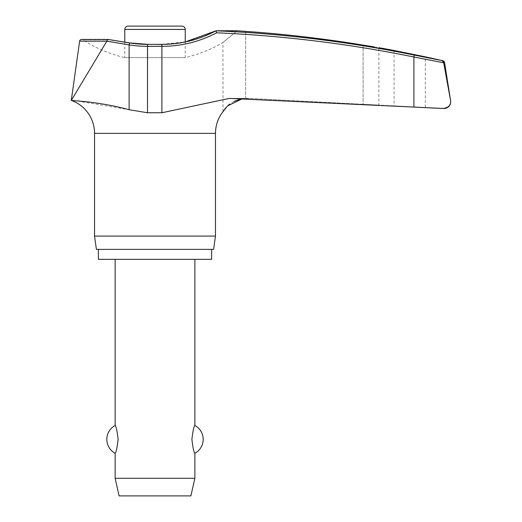 <?xml version="1.0" encoding="UTF-8"?>
<svg xmlns="http://www.w3.org/2000/svg" width="522" height="522" viewBox="0 0 522 522"><rect width="100%" height="100%" fill="white"/><g stroke="black" fill="none" stroke-linecap="round" stroke-linejoin="round"><path stroke-width="0.39" stroke-dasharray="2.61 1.96" d="M443.7 62.79L413.913 57.009A1276.525 1269.772 -90 0 0 216.65 32.808L216.01 30.791L216.473 30.765A116.856 116.236 -90 0 1 161.611 44.598A116.856 116.236 -90 0 0 216.473 30.765L216.01 30.791A1278.515 1271.755 90 0 1 414.109 55.058L443.028 60.78M450.714 101.855C450.473 105.79 447.804 108.002 442.689 108.491L443.72 108.491A6.642 6.642 0 0 0 444.072 108.498L425.313 107.525L425.313 56.826L394.084 50.484L394.084 105.888L425.313 107.525L378.881 105.092L378.881 47.691L374.489 46.967M216.01 30.791L237.171 30.765L245.66 31.359A1279.924 1278.652 90 0 1 363.103 45.094L363.103 104.296C383.513 105.327 383.513 105.327 363.103 104.296L249.836 98.456L363.103 104.296C383.513 105.327 383.513 105.327 363.103 104.296L363.103 45.094L363.86 45.218M211.619 249.372L98.404 249.372L211.619 249.372M242.169 98.86L249.836 98.456L245.66 98.475L239.937 99.304M234.006 101.412L229.556 104.185M227.951 105.542L225.895 107.662M223.038 111.604L222.927 42.497A133.345 133.345 0 0 1 185.245 57.616L185.245 41.923L161.709 44.35L161.911 46.347L147.511 46.347A118.605 117.861 -90 0 1 129.117 44.892L106.729 41.388L106.99 40.429L108.1 39.444L129.717 43.169A116.856 116.125 90 0 0 147.843 44.598A116.856 116.125 90 0 1 129.717 43.169L108.583 39.757L82.672 39.757A1.997 1.997 0 0 0 81.589 39.437M414.109 55.058L413.913 107.095L229.308 98.404L161.911 112.759L147.511 112.759L76.036 100.811M237.171 30.765L222.946 42.478L237.171 30.765M124.778 42.145L124.778 57.616L185.245 57.616L124.778 57.616A133.345 133.345 0 0 1 82.672 39.757L108.1 39.444L129.652 42.921L129.117 44.892L129.117 109.705M181.924 26.1L128.099 26.1M194.882 478.289L115.14 478.289M115.14 453.298C116.067 452.744 117.065 448.104 118.135 439.38C117.065 430.663 116.067 426.017 115.14 425.463M194.882 259.336L115.14 259.336L194.882 259.336M194.882 425.463C193.956 426.017 192.957 430.663 191.887 439.38C192.957 448.104 193.956 452.744 194.882 453.298M190.895 495.9L119.127 495.9M94.541 236.081L215.482 236.081M213.615 249.372L96.413 249.372M98.404 259.336L211.619 259.336M71.286 100.42L106.729 41.388M216.65 32.808A118.605 117.972 90 0 1 161.911 46.347L161.911 112.759M161.709 44.35L147.733 44.35L161.611 44.598L147.733 44.35L147.511 112.759M249.836 98.456L231.846 98.456L249.836 98.456M443.72 108.491L442.689 108.491M94.541 133.351L215.482 133.351M245.66 98.475L245.66 31.359L245.66 98.475M106.814 41.153L79.618 41.153M444.548 62.412L443.635 62.412M185.245 29.421L124.778 29.421M247.937 98.404L229.308 98.404L247.937 98.404M147.733 44.35L129.652 42.921"/><path stroke-width="0.78" d="M106.814 41.153L107.304 39.855L108.002 39.437L81.589 39.437A1.997 1.997 0 0 0 79.618 41.153L106.814 41.153L129.117 44.892A118.605 117.861 -90 0 0 147.511 46.347L147.733 44.35L161.709 44.35L161.911 46.347A118.605 117.972 90 0 0 216.65 32.808L216.01 30.791L216.473 30.765L237.171 30.765L245.66 31.359A1279.924 1278.652 90 0 1 363.103 45.094C383.474 48.442 383.474 48.442 363.103 45.094M76.036 100.811L71.286 100.42C70.444 100.707 97.921 101.242 129.117 109.705L147.511 112.759L161.911 112.759L229.308 98.404L444.072 108.498A6.642 6.642 0 0 0 450.63 100.811L443.635 62.412L442.16 60.78L443.635 62.412L450.616 100.811L444.548 62.412A1.997 1.997 0 0 0 443.028 60.78A1280.185 1280.185 0 0 0 425.313 56.826L394.084 50.484A1280.185 1280.185 0 0 0 378.881 47.691M450.714 101.855C450.473 105.79 447.804 108.002 442.689 108.491L413.913 107.095L413.913 57.009L443.7 62.79M211.619 249.372L211.619 259.336L98.404 259.336L98.404 249.372M242.169 98.86L227.566 105.907L222.927 111.793A34.941 34.941 0 0 0 215.482 133.351L215.482 236.081L94.541 236.081L94.541 133.351A34.941 34.941 0 0 0 71.286 100.42L106.729 41.388M215.482 236.081L213.615 249.372L96.413 249.372L94.541 236.081M363.86 45.218L374.489 46.967M239.937 99.304L234.006 101.412M229.556 104.185L227.951 105.542M225.895 107.662L223.038 111.604M124.778 42.145L124.778 29.421C124.973 27.405 126.083 26.296 128.099 26.1L181.924 26.1C183.94 26.296 185.049 27.405 185.245 29.421L185.245 41.923L216.004 30.785A1278.515 1271.755 90 0 1 414.109 55.058L443.028 60.78M115.14 259.336L115.14 425.463C116.067 426.017 117.065 430.663 118.135 439.38C117.065 448.104 116.067 452.744 115.14 453.298L115.14 478.289L119.127 495.9L190.895 495.9L194.882 478.289L194.882 453.298C193.956 452.744 192.957 448.104 191.887 439.38C192.957 430.663 193.956 426.017 194.882 425.463L194.882 259.336M115.14 478.289L194.882 478.289M81.589 39.437L108.1 39.444L129.652 42.921L129.117 44.892L129.117 109.705M215.482 133.351L94.541 133.351M443.635 62.412L444.548 62.412M124.778 29.421L185.245 29.421M147.511 112.759L147.511 46.347L161.911 46.347L161.911 112.759M129.658 42.921L147.733 44.35M216.65 32.808A1276.525 1269.772 -90 0 1 413.913 57.009L414.109 55.058M194.882 453.298A15.817 15.817 0 0 0 194.882 425.463M115.14 425.463A15.817 15.817 0 0 0 115.14 453.298M161.709 44.35C180.906 44.279 199.006 39.757 216.004 30.785M79.618 41.153L71.286 100.42"/></g></svg>
